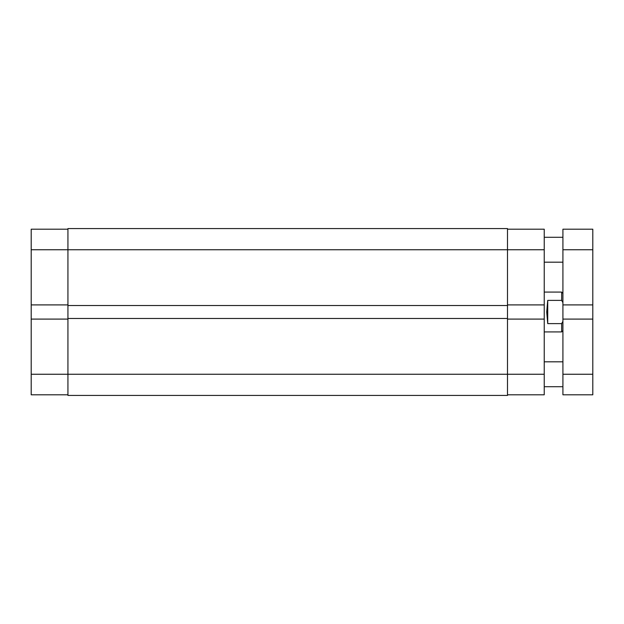 <?xml version="1.0" encoding="UTF-8"?>
<svg xmlns="http://www.w3.org/2000/svg" width="624" height="624" viewBox="0 0 624 624"><rect width="100%" height="100%" fill="white"/><g stroke="black" fill="none" stroke-linecap="round" stroke-linejoin="round"><path stroke-width="0.94" d="M67.938 394.805L31.2 394.805L31.2 319.098L67.938 319.098M67.938 304.902L31.2 304.902L31.2 229.195L67.938 229.195M31.2 304.902L31.2 319.098M507.499 229.195L544.237 229.195L544.237 304.902L507.499 304.902M507.499 319.098L544.237 319.098L544.237 394.805L507.499 394.805M544.237 319.098L544.237 304.902M544.237 331.921L561.67 331.921L561.67 323.614L547.724 323.614L546.725 312L547.724 300.386L561.67 300.386L561.67 292.079L544.237 292.079M561.67 323.614L562.918 321.321M562.918 302.679L561.67 300.386L562.918 302.679M547.724 323.614L547.724 300.386M592.8 249.74L592.8 229.195L562.918 229.195L562.918 304.902L592.8 304.902L592.8 249.74L562.918 249.74M592.8 374.26L562.918 374.26L562.918 394.805L592.8 394.805L592.8 319.098L562.918 319.098L562.918 304.902M592.8 319.098L592.8 304.902M562.918 374.26L562.918 319.098M544.237 249.74L507.499 249.74L507.499 228.571L67.938 228.571L67.938 395.429L507.499 395.429L507.499 374.26L544.237 374.26M67.938 318.474L507.499 318.474L507.499 374.26L31.2 374.26M67.938 305.526L507.499 305.526L507.499 318.474M31.2 249.74L507.499 249.74L507.499 305.526M562.918 330.681L561.67 331.921M562.918 293.319L561.67 292.079M544.237 262.189L562.918 262.189M544.237 386.716L562.918 386.716M544.237 361.811L562.918 361.811M544.237 237.284L562.918 237.284"/></g></svg>
